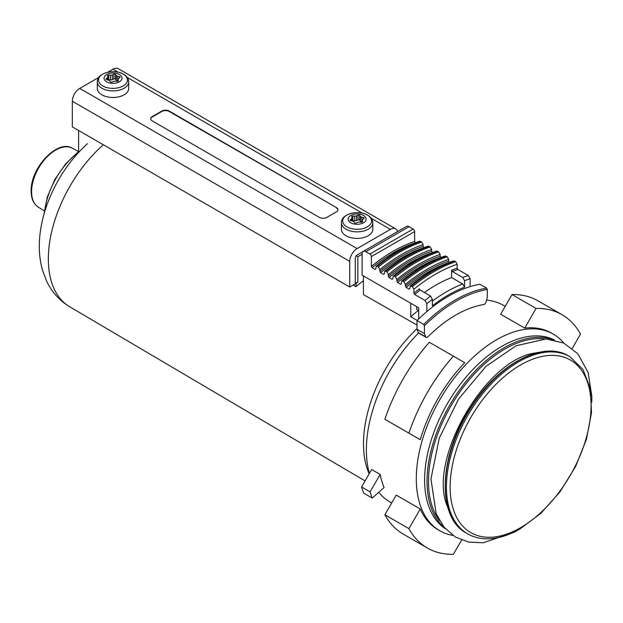 <?xml version="1.0" encoding="UTF-8"?>
<svg xmlns="http://www.w3.org/2000/svg" width="623" height="623" viewBox="0 0 623 623"><rect width="100%" height="100%" fill="white"/><g stroke="black" fill="none" stroke-linecap="round" stroke-linejoin="round"><path stroke-width="0.93" d="M369.151 473.877L368.536 472.374A107.966 62.331 -60 0 1 417.036 328.703M363.411 275.911L363.411 294.593L417.036 325.074M353.163 285.03L356.013 286.65A107.265 61.926 -60 0 1 363.411 280.763M486.555 300.161A113.511 65.532 -60 0 1 503.384 305.309L505.191 306.36M391.688 502.956L389.873 501.912A113.511 65.532 -60 0 1 378.761 492.271M369.4 473.441A113.511 65.532 -60 0 1 418.57 332.986M445.344 528.732A109.064 62.97 -60 0 1 447.205 403.945A109.064 62.97 -60 0 1 554.338 339.94M452.89 535.414A113.511 65.532 -60 0 1 439.807 530.741A113.511 65.532 -60 0 1 419.092 452.929A113.511 65.532 -60 0 1 476.221 354.534A113.511 65.532 -60 0 1 553.317 334.138A113.511 65.532 -60 0 1 563.901 343.133M410.752 303.245L410.752 316.733L417.176 320.448M418.415 310.449A113.511 65.532 120 0 0 410.752 316.733M371.658 469.532L380.162 474.446A113.511 65.532 120 0 0 384.079 487.56L372.227 498.073L363.723 493.159A130.768 75.5 120 0 1 361.581 486.976L371.658 469.532M453.373 356.161L429.333 342.284A134.693 77.766 120 0 0 384.866 419.295L408.914 433.172A134.693 77.766 120 0 1 453.373 356.161L464.727 362.718A113.511 65.532 120 0 0 420.26 439.729L396.22 425.852M439.807 530.741L437.961 529.675A113.511 65.532 120 0 1 420.26 508.983L396.22 495.106L384.866 514.769A134.693 77.766 120 0 0 403.322 534.137L427.37 548.022A134.693 77.766 120 0 0 453.373 554.314L461.62 540.032M524.698 328.095L500.658 314.21L512.013 294.547A134.693 77.766 120 0 1 538.015 300.847L562.055 314.724A134.693 77.766 120 0 0 536.053 308.432L524.698 328.095A113.511 65.532 120 0 1 551.464 333.071L553.317 334.138M408.914 433.172L420.26 439.729M420.26 508.983L408.914 528.647A134.693 77.766 120 0 0 427.37 548.022M408.914 528.647L384.866 514.769M572.272 348.382L580.511 334.099A134.693 77.766 120 0 0 562.055 314.724M536.053 308.432L512.013 294.547M355.274 282.959L356.013 283.387L356.013 286.65M78.607 130.487L78.607 152.425M356.013 283.387L357.859 282.32A2.617 1.511 0 0 1 355.274 282.702M380.162 474.446L370.093 491.89L361.581 486.976M370.093 491.89A130.768 75.5 120 0 0 372.227 498.073M448.28 508.843A99.127 57.23 -60 0 1 447.135 505.728C427.542 459.556 485.566 359.089 535.321 352.992A99.127 57.23 -60 0 1 538.584 352.423M371.363 256.583L414.638 231.6L414.638 241.451A149.076 86.067 120 0 0 371.363 266.442L371.363 256.583A2.095 1.207 -120 0 0 369.883 254.02L365.81 251.676A5.233 3.022 -120 0 0 363.193 251.412A5.233 3.022 -120 0 0 362.111 253.81L362.111 275.164L418.703 307.84L418.718 318.945M414.638 231.6A2.095 1.207 -120 0 0 413.158 229.038L409.085 226.686A5.233 3.022 -120 0 0 406.469 226.429L363.193 251.412M426.085 337.339L418.687 333.064A2.617 1.511 120 0 1 418.259 332.526L425.657 336.794A2.617 1.511 120 0 0 426.085 337.339A2.617 1.511 120 0 0 428.024 336.716A115.598 66.739 120 0 1 483.728 304.561A2.617 1.511 120 0 0 486.096 301.898L487.318 297.264L487.318 289.454L486.579 288.122L479.92 284.275A133.384 77.011 120 0 0 470.116 286.611A133.384 77.011 120 0 0 426.841 311.593A133.384 77.011 120 0 0 417.036 320.58L417.036 329.294L424.434 333.57L424.434 325.759L423.695 324.419L417.036 320.58M453.684 260.897L455.693 261.668L457.173 264.269L457.173 268.194A146.46 84.557 120 0 0 451.62 270.211L451.62 277.562L462.718 283.971L464.571 287.203A134.957 77.914 120 0 0 432.385 305.784L432.385 299.289A142.799 82.446 120 0 0 426.841 303.713L426.841 311.593M426.841 303.713L424.995 300.457L414.638 294.477L413.898 293.176L413.898 289.251L412.418 286.65L410.199 286.004L409.825 288.644L409.085 289.095L409.825 288.644M401.664 281.066C416.117 269.338 430.618 260.967 445.165 255.96L447.182 256.754L448.661 259.355A151.171 87.275 120 0 0 405.386 284.337L405.386 286.082L406.126 287.382L409.085 289.095A148.033 85.468 120 0 1 409.825 288.488M405.386 284.337L403.906 281.744L402.801 281.098L401.687 281.09L401.321 283.738L400.581 284.181L401.321 283.738M436.668 251.077L438.678 251.848L440.157 254.441A151.171 87.275 120 0 0 396.882 279.431L396.882 281.175L397.622 282.476L400.581 284.181A148.033 85.468 120 0 1 401.321 283.574M396.882 279.431L395.403 276.83L394.289 276.191L393.183 276.184L392.809 278.824L392.069 279.268L392.809 278.824M428.165 246.163L430.166 246.934L431.646 249.535A151.171 87.275 120 0 0 388.37 274.517L388.37 276.262L389.11 277.562L392.069 279.268A148.033 85.468 120 0 1 392.809 278.668M388.37 274.517L386.891 271.916L385.785 271.278L384.671 271.27L384.305 273.91L383.566 274.361L384.305 273.91M419.661 241.249L421.662 242.02L423.142 244.621A151.171 87.275 120 0 0 379.866 269.603L379.866 271.348L380.606 272.648L383.566 274.361A148.033 85.468 120 0 1 384.305 273.754M379.866 269.603L378.387 267.01L377.281 266.364L376.167 266.356L375.801 269.004L375.062 269.447L375.801 269.004M371.363 266.442L372.102 267.734L375.062 269.447A148.033 85.468 120 0 1 375.801 268.84M414.638 241.451L415.409 242.768M423.142 244.621L423.142 246.365L423.913 247.681M431.646 249.535L431.646 251.279L432.417 252.595A148.033 85.468 120 0 0 389.11 277.562M440.157 254.441L440.157 256.185L440.928 257.509M448.661 259.355L448.661 261.099L449.432 262.415A148.033 85.468 120 0 0 406.126 287.382M457.173 268.194L457.913 269.494L468.27 275.475A145.416 83.957 120 0 0 462.718 277.484L464.571 280.708L464.571 287.203M470.116 286.611L470.116 278.73L468.27 275.475M416.67 306.664L416.67 309.436L418.703 310.612M425.657 336.794L424.434 333.57M418.259 332.526L417.036 329.294M451.62 277.562A137.566 79.425 120 0 0 424.364 292.499M413.898 293.176A146.46 84.557 120 0 1 419.443 288.792L420.182 290.077L430.54 296.057A145.416 83.957 120 0 0 424.995 300.457M432.385 299.289L430.54 296.057M451.62 270.211L452.36 271.503L462.718 277.484M357.859 282.32L357.859 256.692L356.239 255.757M362.851 251.676L357.119 254.986A2.617 1.511 120 0 0 355.274 258.187L355.274 283.815L349.721 287.016L72.315 126.858L72.315 101.23A10.459 6.043 120 0 1 79.713 88.419L98.839 77.377M397.56 231.577A10.459 6.043 120 0 0 395.636 228.843L118.238 68.686A10.459 6.043 120 0 0 113.004 69.2L107.717 72.252M395.636 228.843A10.459 6.043 120 0 0 390.411 229.357L357.119 248.577A10.459 6.043 120 0 0 349.721 261.387L349.721 287.016M372.811 222.785L372.811 229.357A15.692 9.057 180 0 1 357.119 238.422A15.692 9.057 180 0 1 341.427 229.357L341.427 222.785A15.692 9.057 180 0 0 357.119 231.849A15.692 9.057 180 0 0 372.811 222.785C372.694 219.654 370.981 217.123 367.671 215.184C358.568 209.523 340.945 213.782 341.427 222.785M128.696 81.847L128.696 88.419A15.692 9.057 180 0 1 113.004 97.476A15.692 9.057 180 0 1 97.313 88.419L97.313 81.847A15.692 9.057 180 0 0 113.004 90.911A15.692 9.057 180 0 0 128.696 81.847C128.572 78.716 126.866 76.177 123.556 74.246C114.453 68.585 96.83 72.844 97.313 81.847M336.404 207.576L169.222 111.058A5.233 3.022 0 0 0 161.824 111.058L152.207 116.61A5.233 3.022 0 0 0 150.68 118.744A5.233 3.022 0 0 0 152.207 120.878L319.397 217.404A5.233 3.022 0 0 0 326.787 217.404L336.404 211.851A5.233 3.022 0 0 0 337.939 209.71A5.233 3.022 0 0 0 336.404 207.576L169.222 111.486A5.233 3.022 0 0 0 161.824 111.486L152.207 117.038A5.233 3.022 0 0 0 150.688 118.954M337.923 209.928A5.233 3.022 0 0 0 336.404 208.004M119.343 74.511A8.963 5.179 180 0 1 115.325 83.171A8.963 5.179 180 0 1 104.345 76.831A8.963 5.179 180 0 1 119.343 74.511M115.567 74.487A1.044 0.607 0 0 0 113.978 74.246L112.483 74.885A2.617 1.511 0 0 1 110.614 75.173L108.76 75.048A1.044 0.607 0 0 0 107.592 75.648A1.044 0.607 0 0 0 107.6 75.718L107.818 76.785A2.617 1.511 0 0 1 107.841 76.964A2.617 1.511 0 0 1 107.32 77.867L106.206 78.732A1.044 0.607 0 0 0 105.996 79.09A1.044 0.607 0 0 0 106.626 79.651L108.34 80.071A2.617 1.511 0 0 1 109.71 80.865L110.442 81.847A1.044 0.607 0 0 0 112.031 82.096L113.526 81.449A2.617 1.511 0 0 1 115.395 81.161L117.249 81.286A1.044 0.607 180 0 0 118.417 80.686A1.044 0.607 180 0 0 118.409 80.616L118.191 79.549A2.617 1.511 0 0 1 118.168 79.37A2.617 1.511 0 0 1 118.689 78.467L119.803 77.61A1.044 0.607 0 0 0 120.013 77.244A1.044 0.607 0 0 0 119.375 76.691L117.669 76.271A2.617 1.511 0 0 1 116.299 75.476L115.567 74.487L115.567 79.191A1.044 0.607 0 0 0 113.978 78.942L112.483 79.588L112.483 74.885M363.458 215.449A8.963 5.179 180 0 1 359.44 224.109A8.963 5.179 180 0 1 348.459 217.77A8.963 5.179 180 0 1 363.458 215.449M359.681 215.426A1.044 0.607 0 0 0 358.093 215.184L356.597 215.823A2.617 1.511 0 0 1 354.728 216.119L352.875 215.986A1.044 0.607 0 0 0 351.707 216.586A1.044 0.607 0 0 0 351.715 216.664L351.933 217.723A2.617 1.511 0 0 1 351.956 217.902A2.617 1.511 0 0 1 351.434 218.805L350.321 219.67A1.044 0.607 0 0 0 350.11 220.028A1.044 0.607 0 0 0 350.749 220.589L352.454 221.009A2.617 1.511 0 0 1 353.825 221.804L354.557 222.793A1.044 0.607 0 0 0 356.146 223.034L357.641 222.388A2.617 1.511 0 0 1 359.51 222.1L361.363 222.232A1.044 0.607 180 0 0 362.531 221.624A1.044 0.607 180 0 0 362.524 221.554L362.306 220.487A2.617 1.511 0 0 1 362.282 220.308A2.617 1.511 0 0 1 362.804 219.405L363.918 218.548A1.044 0.607 0 0 0 364.128 218.182A1.044 0.607 0 0 0 363.497 217.629L361.784 217.209A2.617 1.511 0 0 1 360.413 216.415L359.681 215.426L359.681 220.129A1.044 0.607 0 0 0 358.093 219.88L356.597 220.526L356.597 215.823M118.152 81.083L117.669 80.967A2.617 1.511 0 0 1 116.299 80.172L115.567 79.191M107.841 76.964L107.841 79.946A1.044 0.607 0 0 1 108.76 79.752L110.614 79.876A2.617 1.511 0 0 0 112.483 79.588M362.282 220.308L362.282 222.014L361.784 221.905A2.617 1.511 0 0 1 360.413 221.11L359.681 220.129M351.956 217.902L351.956 220.885A1.044 0.607 0 0 1 352.875 220.69L354.728 220.815A2.617 1.511 0 0 0 356.597 220.526M365.07 480.933L69.714 306.773A104.594 60.384 -60 0 1 103.325 144.762M439.565 520.711A108.052 62.386 -60 0 1 450.873 406.064A108.052 62.386 -60 0 1 544.51 338.943M444.339 527.564A109.064 62.97 -60 0 1 449.627 405.347A109.064 62.97 -60 0 1 552.827 339.652M44.513 212.365A57.542 33.221 -60 0 1 78.607 151.981M44.319 210.886L38.33 207.179A34.039 19.656 -60 0 1 38.626 168.054A34.039 19.656 -60 0 1 72.361 148.235L78.568 151.568M520.602 527.681A99.649 57.534 -60 0 1 459.579 440.874A99.649 57.534 -60 0 1 581.625 370.412A99.649 57.534 -60 0 1 520.602 527.681M569.881 356.691L583.011 369.478L590.37 388.682L591.515 412.574L586.461 439.207L575.675 466.362L560.085 491.749L541.013 513.196L520.065 528.88C507.846 535.905 496.212 539.207 485.153 538.786C478.713 538.482 472.873 536.831 467.624 533.818A102.265 59.045 -60 0 1 467.624 415.736A102.265 59.045 -60 0 1 569.881 356.691L568.776 356.052A102.265 59.045 -60 0 0 466.51 415.089A102.265 59.045 -60 0 0 466.51 533.171C436.061 517.44 438.802 454.354 471.3 406.469C498.626 363.583 543.318 340.15 568.776 356.052M365.81 251.676L409.085 226.686M369.883 254.02L413.158 229.038M487.318 289.454A132.341 76.403 120 0 0 424.434 325.759M415.377 242.752A148.033 85.468 120 0 0 372.102 267.734M420.556 241.381A153.266 88.489 120 0 0 377.281 266.364M421.662 242.02A153.266 88.489 120 0 0 378.387 267.01M423.142 246.365A149.076 86.067 120 0 0 379.866 271.348M423.881 247.666A148.033 85.468 120 0 0 380.606 272.648M429.06 246.295A153.266 88.489 120 0 0 385.785 271.278M430.166 246.934A153.266 88.489 120 0 0 386.891 271.916M431.646 251.279A149.076 86.067 120 0 0 388.37 276.262M437.564 251.201A153.266 88.489 120 0 0 394.289 276.191M438.678 251.848A153.266 88.489 120 0 0 395.403 276.83M440.157 256.185A149.076 86.067 120 0 0 396.882 281.175M440.897 257.486A148.033 85.468 120 0 0 397.622 282.476M446.076 256.115A153.266 88.489 120 0 0 402.801 281.098M447.182 256.754A153.266 88.489 120 0 0 403.906 281.744M448.661 261.099A149.076 86.067 120 0 0 405.386 286.082M454.58 261.029A153.266 88.489 120 0 0 411.305 286.012M455.693 261.668A153.266 88.489 120 0 0 412.418 286.65M457.173 264.269A151.171 87.275 120 0 0 413.898 289.251M462.718 283.971A137.566 79.425 120 0 0 432.385 301.143M486.579 288.122A133.384 77.011 120 0 0 423.695 324.419M457.913 269.494A145.416 83.957 120 0 0 452.36 271.503M420.182 290.077A145.416 83.957 120 0 0 414.638 294.477M470.116 278.73A142.799 82.446 120 0 0 464.571 280.708M357.859 256.692L362.111 254.239M390.411 229.357L371.285 218.323M362.407 213.191L127.17 77.377M118.292 72.252L113.004 69.2M357.119 248.577L79.713 88.419M349.721 261.387L72.315 101.23M169.222 111.486L169.222 111.058M161.824 111.486L161.824 111.058M152.207 117.038L152.207 116.61M123.222 74.129A14.446 8.34 180 0 1 116.742 88.084A14.446 8.34 180 0 1 99.049 77.867A14.446 8.34 180 0 1 123.222 74.129M367.336 215.067A14.446 8.34 180 0 1 360.857 229.023A14.446 8.34 180 0 1 343.164 218.813A14.446 8.34 180 0 1 367.336 215.067M116.299 80.172L116.299 75.476M113.978 78.942L113.978 74.246M110.614 79.876L110.614 75.173M108.76 79.752L108.76 75.048M107.32 79.814L107.32 77.867M106.206 79.456L106.206 78.732M119.375 77.937L119.375 76.691M117.669 80.967L117.669 76.271M360.413 221.11L360.413 216.415M358.093 219.88L358.093 215.184M354.728 220.815L354.728 216.119M352.875 220.69L352.875 215.986M351.434 220.76L351.434 218.805M350.321 220.394L350.321 219.67M362.306 222.006L362.306 220.487M363.497 218.875L363.497 217.629M361.784 221.905L361.784 217.209M69.714 306.773C59.52 300.582 51.849 292.094 46.702 281.308L42.528 270.32C39.856 260.827 38.836 250.859 39.475 240.408C40.215 228.244 42.855 215.994 47.395 203.659C56.226 180.102 69.581 160.103 87.461 143.656M44.031 214.024L47.364 196.884L54.855 179.502L65.672 163.802L78.607 151.537M38.33 207.179C33.478 203.955 31.08 198.418 31.15 190.576C30.854 167.081 57.916 139.022 72.361 148.235M591.795 402.147L591.85 396.259L588.104 372.484L577.871 353.802L563.69 343.032L546.06 338.967L516.085 345.749L485.979 366.34L458.606 399L439.277 438.094L430.945 478.986L436.201 513.85L444.16 527.346L455.444 537.049L468.589 542.065L483.284 542.789L514.629 532.065L517.947 530.064M467.624 533.818L466.51 533.171M419.645 241.226C405.098 246.233 390.598 254.605 376.144 266.333M428.157 246.132C413.602 251.139 399.102 259.511 384.656 271.246M436.661 251.046C422.114 256.053 407.613 264.425 393.16 276.153M453.676 260.866C439.129 265.881 424.629 274.245 410.175 285.98"/></g></svg>
